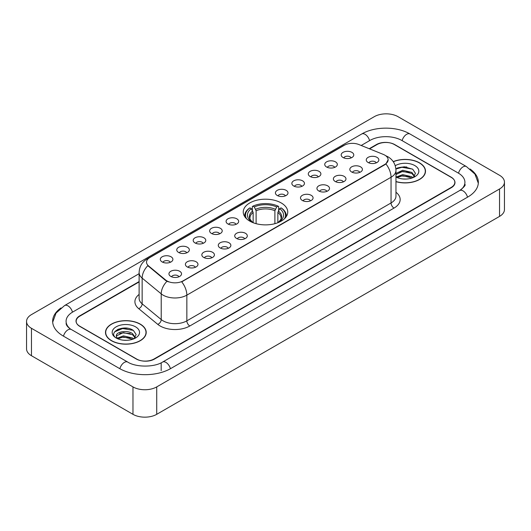 <?xml version="1.0" encoding="UTF-8"?>
<svg xmlns="http://www.w3.org/2000/svg" width="531" height="531" viewBox="0 0 531 531"><rect width="100%" height="100%" fill="white"/><g stroke="black" fill="none" stroke-linecap="round" stroke-linejoin="round"><path stroke-width="0.8" d="M281.231 202.955A22.249 12.844 0 0 0 256.984 200.167A22.249 12.844 0 0 0 243.251 212.035A22.249 12.844 0 0 0 249.769 221.115A22.249 12.844 0 0 0 274.016 223.903A22.249 12.844 0 0 0 287.749 212.035A22.249 12.844 0 0 0 281.231 202.955M326.585 166.999A6.299 3.637 180 0 1 325.33 165.971A6.299 3.637 180 0 1 327.421 161.457A6.299 3.637 180 0 1 335.486 161.862A6.299 3.637 180 0 1 336.734 165.971A6.299 3.637 180 0 1 326.585 166.999M334.722 167.378A3.777 2.184 0 0 0 333.707 166.316A3.777 2.184 0 0 0 329.983 165.765A3.777 2.184 0 0 0 327.348 167.378M310.137 176.498A6.299 3.637 180 0 1 308.889 175.469A6.299 3.637 180 0 1 310.974 170.949A6.299 3.637 180 0 1 319.045 171.354A6.299 3.637 180 0 1 320.293 175.469A6.299 3.637 180 0 1 310.137 176.498M318.275 176.869A3.777 2.184 0 0 0 317.266 175.807A3.777 2.184 0 0 0 313.542 175.257A3.777 2.184 0 0 0 310.907 176.869M293.696 185.989A6.299 3.637 180 0 1 292.448 184.961A6.299 3.637 180 0 1 294.532 180.44A6.299 3.637 180 0 1 302.604 180.845A6.299 3.637 180 0 1 303.851 184.961A6.299 3.637 180 0 1 293.696 185.989M301.834 186.368A3.777 2.184 0 0 0 300.818 185.306A3.777 2.184 0 0 0 297.101 184.748A3.777 2.184 0 0 0 294.466 186.368M277.255 195.481A6.299 3.637 180 0 1 276.007 194.452A6.299 3.637 180 0 1 278.091 189.932A6.299 3.637 180 0 1 286.156 190.344A6.299 3.637 180 0 1 287.41 194.452A6.299 3.637 180 0 1 277.255 195.481M285.393 195.859A3.777 2.184 0 0 0 284.377 194.797A3.777 2.184 0 0 0 280.653 194.246A3.777 2.184 0 0 0 278.018 195.859M227.925 223.963A6.299 3.637 180 0 1 226.677 222.934A6.299 3.637 180 0 1 228.761 218.414A6.299 3.637 180 0 1 236.826 218.818A6.299 3.637 180 0 1 238.08 222.934A6.299 3.637 180 0 1 227.925 223.963M236.063 224.341A3.777 2.184 0 0 0 235.047 223.279A3.777 2.184 0 0 0 231.324 222.721A3.777 2.184 0 0 0 228.688 224.341M211.484 233.454A6.299 3.637 180 0 1 210.23 232.425A6.299 3.637 180 0 1 212.32 227.912A6.299 3.637 180 0 1 220.385 228.317A6.299 3.637 180 0 1 221.633 232.425A6.299 3.637 180 0 1 211.484 233.454M219.622 233.832A3.777 2.184 0 0 0 218.606 232.77A3.777 2.184 0 0 0 214.882 232.22A3.777 2.184 0 0 0 212.247 233.832M195.036 242.946A6.299 3.637 180 0 1 193.788 241.917A6.299 3.637 180 0 1 195.873 237.403A6.299 3.637 180 0 1 203.944 237.808A6.299 3.637 180 0 1 205.192 241.917A6.299 3.637 180 0 1 195.036 242.946M203.174 243.324A3.777 2.184 0 0 0 202.158 242.262A3.777 2.184 0 0 0 198.441 241.711A3.777 2.184 0 0 0 195.806 243.324M178.595 252.444A6.299 3.637 180 0 1 177.347 251.415A6.299 3.637 180 0 1 179.432 246.895A6.299 3.637 180 0 1 187.496 247.3A6.299 3.637 180 0 1 188.751 251.415A6.299 3.637 180 0 1 178.595 252.444M186.733 252.816A3.777 2.184 0 0 0 185.717 251.754A3.777 2.184 0 0 0 181.994 251.203A3.777 2.184 0 0 0 179.359 252.816M162.154 261.936A6.299 3.637 180 0 1 160.9 260.907A6.299 3.637 180 0 1 162.99 256.387A6.299 3.637 180 0 1 171.055 256.792A6.299 3.637 180 0 1 172.303 260.907A6.299 3.637 180 0 1 162.154 261.936M170.292 262.314A3.777 2.184 0 0 0 169.276 261.252A3.777 2.184 0 0 0 165.553 260.694A3.777 2.184 0 0 0 162.917 262.314M343.026 157.508A6.299 3.637 180 0 1 341.778 156.479A6.299 3.637 180 0 1 343.862 151.959A6.299 3.637 180 0 1 351.927 152.37A6.299 3.637 180 0 1 353.181 156.479A6.299 3.637 180 0 1 343.026 157.508M351.164 157.886A3.777 2.184 0 0 0 350.148 156.824A3.777 2.184 0 0 0 346.424 156.273A3.777 2.184 0 0 0 343.796 157.886M351.661 171.991A6.299 3.637 180 0 1 350.414 170.962A6.299 3.637 180 0 1 352.498 166.442A6.299 3.637 180 0 1 360.569 166.847A6.299 3.637 180 0 1 361.817 170.962A6.299 3.637 180 0 1 351.661 171.991M359.799 172.363A3.777 2.184 0 0 0 358.783 171.301A3.777 2.184 0 0 0 355.066 170.75A3.777 2.184 0 0 0 352.431 172.363M335.22 181.483A6.299 3.637 180 0 1 333.972 180.454A6.299 3.637 180 0 1 336.057 175.934A6.299 3.637 180 0 1 344.121 176.338A6.299 3.637 180 0 1 345.376 180.454A6.299 3.637 180 0 1 335.22 181.483M343.358 181.861A3.777 2.184 0 0 0 342.342 180.799A3.777 2.184 0 0 0 338.619 180.241A3.777 2.184 0 0 0 335.984 181.861M318.779 190.974A6.299 3.637 180 0 1 317.525 189.945A6.299 3.637 180 0 1 319.616 185.432A6.299 3.637 180 0 1 327.68 185.837A6.299 3.637 180 0 1 328.928 189.945A6.299 3.637 180 0 1 318.779 190.974M326.917 191.352A3.777 2.184 0 0 0 325.901 190.29A3.777 2.184 0 0 0 322.178 189.74A3.777 2.184 0 0 0 319.543 191.352M302.331 200.466A6.299 3.637 180 0 1 301.084 199.437A6.299 3.637 180 0 1 303.168 194.923A6.299 3.637 180 0 1 311.239 195.328A6.299 3.637 180 0 1 312.487 199.437A6.299 3.637 180 0 1 302.331 200.466M310.469 200.844A3.777 2.184 0 0 0 309.46 199.782A3.777 2.184 0 0 0 305.737 199.231A3.777 2.184 0 0 0 303.101 200.844M236.56 238.439A6.299 3.637 180 0 1 235.313 237.41A6.299 3.637 180 0 1 237.397 232.897A6.299 3.637 180 0 1 245.468 233.301A6.299 3.637 180 0 1 246.716 237.41A6.299 3.637 180 0 1 236.56 238.439M244.698 238.817A3.777 2.184 0 0 0 243.683 237.755A3.777 2.184 0 0 0 239.966 237.204A3.777 2.184 0 0 0 237.33 238.817M220.119 247.937A6.299 3.637 180 0 1 218.872 246.908A6.299 3.637 180 0 1 220.956 242.388A6.299 3.637 180 0 1 229.02 242.793A6.299 3.637 180 0 1 230.275 246.908A6.299 3.637 180 0 1 220.119 247.937M228.257 248.309A3.777 2.184 0 0 0 227.241 247.247A3.777 2.184 0 0 0 223.518 246.696A3.777 2.184 0 0 0 220.883 248.309M203.678 257.429A6.299 3.637 180 0 1 202.424 256.4A6.299 3.637 180 0 1 204.508 251.88A6.299 3.637 180 0 1 212.579 252.285A6.299 3.637 180 0 1 213.827 256.4A6.299 3.637 180 0 1 203.678 257.429M211.809 257.807A3.777 2.184 0 0 0 210.8 256.745A3.777 2.184 0 0 0 207.077 256.188A3.777 2.184 0 0 0 204.442 257.807M187.231 266.92A6.299 3.637 180 0 1 185.983 265.892A6.299 3.637 180 0 1 188.067 261.378A6.299 3.637 180 0 1 196.138 261.783A6.299 3.637 180 0 1 197.386 265.892A6.299 3.637 180 0 1 187.231 266.92M195.368 267.299A3.777 2.184 0 0 0 194.353 266.237A3.777 2.184 0 0 0 190.636 265.686A3.777 2.184 0 0 0 188.001 267.299M170.79 276.412A6.299 3.637 180 0 1 169.542 275.39A6.299 3.637 180 0 1 171.626 270.87A6.299 3.637 180 0 1 179.69 271.275A6.299 3.637 180 0 1 180.945 275.39A6.299 3.637 180 0 1 170.79 276.412M178.927 276.79A3.777 2.184 0 0 0 177.912 275.728A3.777 2.184 0 0 0 174.188 275.177A3.777 2.184 0 0 0 171.553 276.79M368.109 162.493A6.299 3.637 180 0 1 366.855 161.464A6.299 3.637 180 0 1 368.945 156.95A6.299 3.637 180 0 1 377.01 157.355A6.299 3.637 180 0 1 378.258 161.464A6.299 3.637 180 0 1 368.109 162.493M376.247 162.871A3.777 2.184 0 0 0 375.231 161.809A3.777 2.184 0 0 0 371.508 161.258A3.777 2.184 0 0 0 368.872 162.871M383.302 154.408A11.33 6.545 180 0 1 384.816 155.145A11.33 6.545 180 0 1 388.134 159.771A11.33 6.545 180 0 1 384.816 164.398L182.989 280.919A11.33 6.545 180 0 1 165.692 280.049L148.58 265.938A11.33 6.545 180 0 1 146.529 262.188A11.33 6.545 180 0 1 149.848 257.555L344.347 145.262A11.33 6.545 180 0 1 358.863 144.532L383.302 154.408M139.115 281.921L79.849 316.137A12.591 7.268 0 0 0 76.159 321.275A12.591 7.268 0 0 0 79.849 326.419L136.241 358.976A12.591 7.268 0 0 0 154.05 358.976L451.151 187.443A12.591 7.268 0 0 0 454.841 182.306A12.591 7.268 0 0 0 451.151 177.162L394.759 144.605A12.591 7.268 0 0 0 376.95 144.605L369.576 148.859M460.729 189.886A22.667 13.089 0 0 0 464.917 182.306A22.667 13.089 0 0 0 458.273 173.053L401.881 140.496A22.667 13.089 0 0 0 369.828 140.496L361.199 145.474M139.115 273.691L72.727 312.022A22.667 13.089 0 0 0 66.083 321.275A22.667 13.089 0 0 0 70.271 328.855M132.976 386.907A16.793 9.691 0 0 0 156.718 386.907L499.532 188.99A16.793 9.691 0 0 0 504.45 182.133A16.793 9.691 0 0 0 499.532 175.276L398.024 116.674A16.793 9.691 0 0 0 374.282 116.674L31.468 314.598A16.793 9.691 0 0 0 26.55 321.447A16.793 9.691 0 0 0 31.468 328.304L132.976 386.907L132.976 414.326A16.793 9.691 0 0 0 156.718 414.326L499.532 216.402A16.793 9.691 0 0 0 504.45 209.553L504.45 182.133M26.55 321.447L26.55 348.867A16.793 9.691 0 0 0 31.468 355.724L132.976 414.326M60.999 307.947A36.101 20.842 0 0 0 52.655 321.275A36.101 20.842 0 0 0 63.229 336.017L119.621 368.574A36.101 20.842 0 0 0 170.67 368.574L467.771 197.041A36.101 20.842 0 0 0 478.345 182.306A36.101 20.842 0 0 0 470.001 168.977M395.967 181.655A20.357 11.755 0 0 0 425.504 171.168A20.357 11.755 0 0 0 419.543 162.858A20.357 11.755 0 0 0 393.239 161.63M140.25 324.102A20.357 11.755 0 0 0 118.061 321.56A20.357 11.755 0 0 0 105.496 332.413A20.357 11.755 0 0 0 111.457 340.729A20.357 11.755 0 0 0 133.646 343.272A20.357 11.755 0 0 0 146.211 332.413A20.357 11.755 0 0 0 140.25 324.102M388.134 159.771L385.918 163.94L384.816 164.736L181.715 281.835A14.689 8.483 60 0 1 186.846 295.143A16.793 9.691 180 0 1 163.103 295.143A16.793 9.691 180 0 1 161.218 293.849L142.149 278.125A16.793 9.691 180 0 1 139.115 272.569L139.115 298.269A16.793 9.691 0 0 0 142.149 303.832L161.218 319.556A16.793 9.691 0 0 0 163.103 320.85A16.793 9.691 0 0 0 186.846 320.85L391.048 202.955A16.793 9.691 0 0 0 395.967 196.098L395.967 170.398A16.793 9.691 180 0 1 391.048 177.248A14.689 8.483 -120 0 0 385.918 163.94M168.234 281.835L165.692 280.547L147.817 265.659A14.689 9.823 129.5 0 0 142.149 278.125L142.149 303.832A4.195 2.808 -50.5 0 1 138.71 308.65A20.988 12.12 180 0 1 139.115 294.426M139.115 281.576L79.696 315.879A12.591 7.268 0 0 0 76.013 321.023A12.591 7.268 0 0 0 79.696 326.16L136.686 359.062A12.591 7.268 0 0 0 154.494 359.062L451.304 187.702A12.591 7.268 0 0 0 454.987 182.564A12.591 7.268 0 0 0 451.304 177.42L394.314 144.518A12.591 7.268 0 0 0 376.506 144.518L369.231 148.72M127.533 328.258A16.793 9.691 0 0 0 117.703 329.426M406.826 167.006A16.793 9.691 0 0 0 397.002 168.174M395.967 181.522A20.145 11.636 0 0 0 425.298 171.168A20.145 11.636 0 0 0 419.397 162.944A20.145 11.636 0 0 0 393.318 161.749M402.856 178.954L406.056 179.053M396.577 176.949L402.69 174.619L411.857 176.763L412.965 177.653M397.142 177.533L402.69 175.708L412.056 177.985M395.967 175.98A9.492 5.476 0 0 0 397.228 177.613M395.967 173.445L402.69 170.265L411.857 172.409L414.585 176.173M395.967 174.533L402.69 171.354L411.857 173.498L414.366 176.458M395.967 177.029A13.687 7.899 0 0 0 414.824 176.757A13.687 7.899 0 0 0 414.824 165.579A13.687 7.899 0 0 0 395.237 165.718M413.291 177.52L415.434 173.305L412.72 169.223L404.191 166.774L395.88 168.778M396.677 177.374L395.967 176.617M395.907 169.037L401.947 167.298L412.541 169.097M398.927 172.197L401.947 171.646L409.507 172.296M398.927 176.544L401.947 176L409.507 176.65M111.603 340.643A20.145 11.636 0 0 0 133.56 343.165A20.145 11.636 0 0 0 145.998 332.413A20.145 11.636 0 0 0 140.098 324.189A20.145 11.636 0 0 0 118.141 321.667A20.145 11.636 0 0 0 105.702 332.413A20.145 11.636 0 0 0 111.603 340.643M123.557 340.205L126.756 340.298M117.285 338.201L123.398 335.864L132.564 338.008L133.673 338.904M117.849 338.785L123.398 336.953L132.763 339.236M117.384 338.625L116.402 336.322A9.492 5.476 0 0 0 117.935 338.858M135.286 337.424L132.564 333.66C126.863 329.406 115.147 332.034 116.402 336.322L116.362 335.904M116.422 336.455L116.687 335.751L123.398 332.605L132.564 334.742L135.073 337.703M133.998 338.765L136.142 334.557L133.427 330.468C123.823 323.565 106.758 332.665 116.614 338.24L117.105 338.539M135.531 326.83A13.687 7.899 0 0 0 116.176 326.83A13.687 7.899 0 0 0 116.176 338.001A13.687 7.899 0 0 0 135.531 338.001A13.687 7.899 0 0 0 135.531 326.83M114.61 331.842L122.648 328.543L133.241 330.348M119.634 333.441L122.648 332.897L130.214 333.548M119.634 337.796L122.648 337.251L130.214 337.895M253.134 222.715L253.134 212.46L251.342 208.656A18.047 10.421 0 0 0 251.342 221.58L251.004 221.779M252.338 210.376L252.338 206.493L252.935 206.154A19.979 11.536 0 0 1 278.065 206.154L276.691 206.944A18.047 10.421 0 0 0 254.309 206.944L256.101 210.747L256.101 223.677M274.899 223.677L274.899 210.747L276.691 206.944M246.537 218.745A19.979 11.536 0 0 1 249.968 207.867L249.371 208.205A20.822 12.021 0 0 0 244.678 215.805A20.822 12.021 0 0 0 244.731 216.635M278.065 206.154L278.662 206.493L278.662 210.376M249.968 207.867L251.342 208.656M254.309 206.944L252.935 206.154M251.342 221.58L252.988 222.655M286.269 216.635A20.822 12.021 0 0 0 286.322 215.805A20.822 12.021 0 0 0 281.629 208.205L281.032 207.867A19.979 11.536 0 0 1 284.463 218.745M279.996 221.779L279.658 221.58A18.047 10.421 0 0 0 279.658 208.656L281.032 207.867M278.012 222.655L279.658 221.58M279.658 208.656L277.866 212.46L277.866 222.715M148.58 265.938L148.58 266.436M165.692 280.049L165.692 280.547M182.989 280.919L182.989 281.257M384.816 164.398L384.816 164.736M170.418 368.72A6.717 3.876 -120 0 0 165.924 362.401A6.717 3.876 -120 0 0 162.566 362.069C154.302 367.412 135.982 367.412 127.725 362.069L71.333 329.512C70.663 329.266 67.391 327.036 66.362 324.673L66.083 323.333M119.873 368.72A6.717 3.876 -60 0 1 124.367 362.401A6.717 3.876 -60 0 1 127.725 362.069M63.481 336.163A6.717 3.876 -60 0 1 67.975 329.844A6.717 3.876 -60 0 1 71.333 329.512M52.688 322.224L56.034 313.091L64.616 305.524A6.717 3.876 60 0 1 67.975 305.856A6.717 3.876 60 0 1 72.475 312.175M64.616 305.524L361.724 133.991A6.717 3.876 60 0 1 365.076 134.323A6.717 3.876 60 0 1 369.576 140.635M361.724 133.991C374.82 126.199 396.889 126.199 409.992 133.991A6.717 3.876 120 0 0 406.633 134.323A6.717 3.876 120 0 0 402.133 140.635M478.312 183.248L474.966 174.115L466.384 166.548A6.717 3.876 120 0 0 463.025 166.88A6.717 3.876 120 0 0 458.525 173.199M467.519 197.187A6.717 3.876 -120 0 0 463.025 190.875A6.717 3.876 -120 0 0 459.667 190.543L162.566 362.069M156.718 414.326L156.718 386.907M31.468 355.724L31.468 328.304M499.532 216.402L499.532 188.99M161.172 370.631L161.172 363.091M189.813 325.988A4.195 2.423 60 0 1 186.846 320.85L186.846 295.143L391.048 177.248L391.048 202.955A4.195 2.423 60 0 0 394.015 208.092L189.813 325.988A20.988 12.12 180 0 1 160.136 325.988A20.988 12.12 180 0 1 157.78 324.375L138.71 308.65M395.967 170.398C395.681 164.358 393.026 159.831 388.008 156.818L385.884 155.782A14.689 6.883 112 0 0 385.692 155.709M148.6 258.418A14.689 8.483 -120 0 0 147.074 258.989C142.056 262.002 139.401 266.529 139.115 272.569M147.074 258.989L343.112 145.806A14.689 8.483 60 0 1 344.227 145.335M166.946 281.324A14.689 9.823 129.5 0 0 161.218 293.849L161.218 319.556A4.195 2.808 -50.5 0 1 157.78 324.375M395.967 192.255A20.988 12.12 180 0 1 394.015 208.092M253.134 212.46A15.532 8.967 0 0 0 249.968 217.883C249.543 218.679 250.479 220.186 252.769 222.403M274.899 210.747A15.532 8.967 0 0 0 256.101 210.747M252.696 210.993A16.142 9.319 0 0 0 252.696 222.35M275.337 209.28A16.142 9.319 0 0 0 255.663 209.28M278.304 222.35A16.142 9.319 0 0 0 278.304 210.993M278.231 222.403C280.521 220.192 281.457 218.686 281.032 217.883A15.532 8.967 0 0 0 277.866 212.46M464.917 184.363C465.853 185.04 464.101 187.098 459.667 190.543M409.992 133.991L466.384 166.548M343.112 145.806L345.807 144.551M425.298 172.847L425.298 171.168M145.998 334.099L145.998 332.413M105.702 334.099L105.702 332.413M244.678 216.562L244.678 215.805M286.322 216.562L286.322 215.805"/></g></svg>

